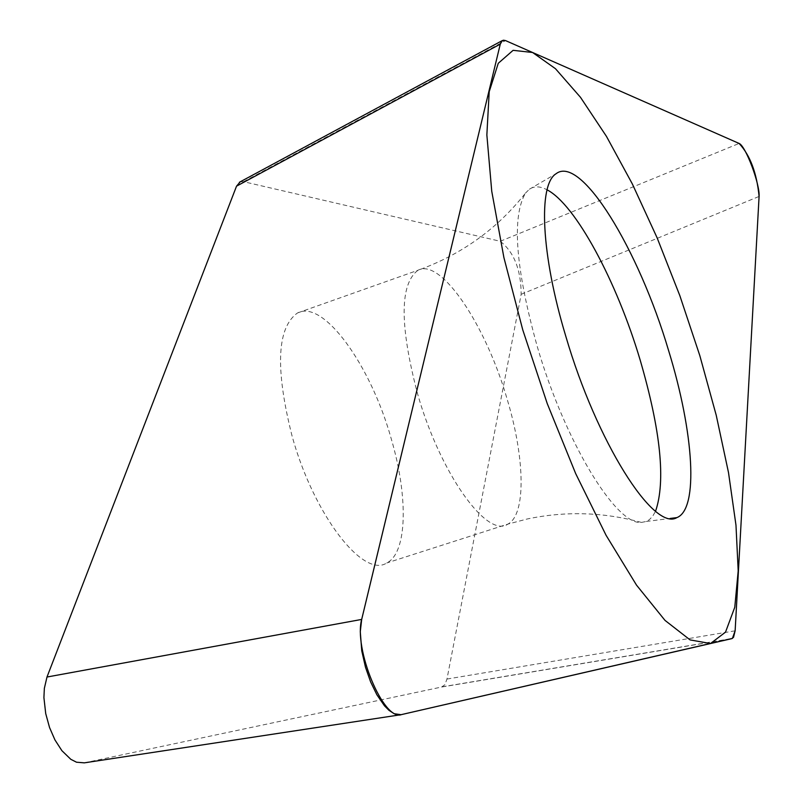 <?xml version="1.0" encoding="UTF-8"?>
<svg xmlns="http://www.w3.org/2000/svg" width="803" height="803" viewBox="0 0 803 803"><rect width="100%" height="100%" fill="white"/><g stroke="black" fill="none" stroke-linecap="round" stroke-linejoin="round"><path stroke-width="0.6" stroke-dasharray="4.01 3.01" d="M84.305 762.85L441.62 687.027L731.794 638.646M240.258 181.799L243.59 181.689L500.259 241.281C514.05 252.112 521.017 269.778 521.167 294.299L446.97 679.057L444.892 684.698L441.62 687.027M292.081 436.069C275.038 368.487 276.884 327.433 297.612 312.909C323.489 299.298 370.685 365.064 391.222 438.719C408.446 497.037 407.312 552.936 386.765 562.973C363.147 578.632 313.672 514.663 292.081 436.069M641.416 522.422C603.585 512.073 565.523 510.929 527.24 518.989L507.897 524.098C487.11 538.974 439.934 473.057 417.47 393.45C399.553 325.064 399.713 284.001 417.972 270.26C461.434 254.621 497.278 228.905 525.503 193.101C511.591 217.001 515.526 268.212 537.317 346.745C564.89 441.65 616.132 525.574 641.416 522.422L646.274 521.468L649.376 519.661L652.749 516.128L655.559 511.23M525.503 193.101L529.368 189.237C534.246 185.905 540.138 186.105 547.054 189.819M399.442 714.941L401.018 714.7M446.97 679.057L735.136 630.797M521.167 294.299L759.086 196.444M500.259 241.281L739.111 143.446M243.59 181.689L505.549 40.592M297.612 312.909L417.972 270.26C440.917 257.643 486.026 325.265 507.325 399.753C525.062 458.794 526.106 514.743 507.897 524.098L386.765 562.973M442.333 686.796L732.286 638.435M529.368 189.237L556.077 173.729M646.274 521.468L670.164 518.447"/><path stroke-width="1.2" d="M361.691 619.424L360.276 631.67L361.762 650.852L365.485 667.243L370.595 681.837L376.888 694.786L384.496 705.817L388.973 710.334L394.183 713.726L401.018 714.7L732.386 638.425L735.136 630.797L759.086 196.444C756.787 172.966 750.132 155.3 739.111 143.446L505.549 40.592L502.357 40.511L500.279 44.125L361.691 619.424L46.986 677.029L236.534 186.166L240.258 181.799M565.784 336.206C541.102 254.611 537.99 184.62 556.077 173.729C580.94 154.296 638.756 249.311 668.758 351.092C693.802 432.446 698.921 509.112 676.899 517.604C653.732 531.837 596.629 441.991 565.784 336.206M399.442 714.941L84.305 762.85L76.516 762.218L70.805 759.307L61.901 750.685L54.945 739.924L49.545 727.528L45.711 713.546L43.914 697.576L44.356 688.342L46.986 677.029M655.559 511.23C665.848 481.087 660.718 430.679 640.152 360.005C616.774 281.421 575.651 204.584 547.054 189.819M699.804 355.578L679.84 295.665L657.075 237.728L632.322 183.917L606.466 136.4L580.479 97.304L555.465 68.697L532.59 52.496L513.107 50.328L498.272 63.276L489.208 91.693L486.859 134.954L491.747 191.265L503.913 257.622L522.793 329.983L547.255 403.618L575.671 473.579L606.084 535.31L636.498 585.096L665.014 620.398L690.078 639.911L710.494 643.534L725.521 632.132L734.775 607.249L738.198 570.863L735.98 525.202L728.502 472.576L716.236 415.281L699.804 355.578M361.872 618.631C353.079 648.091 383.633 721.726 401.49 714.59L731.774 638.646L733.54 637.301L735.136 630.736L759.066 196.775C760.28 184.68 745.425 145.213 738.941 143.376L505.579 40.602L503.531 40.19L501.544 41.304L500.269 44.165L361.872 618.631M236.534 186.166L500.279 44.125M239.374 182.281L502.036 40.732M670.164 518.447L676.899 517.604"/></g></svg>
